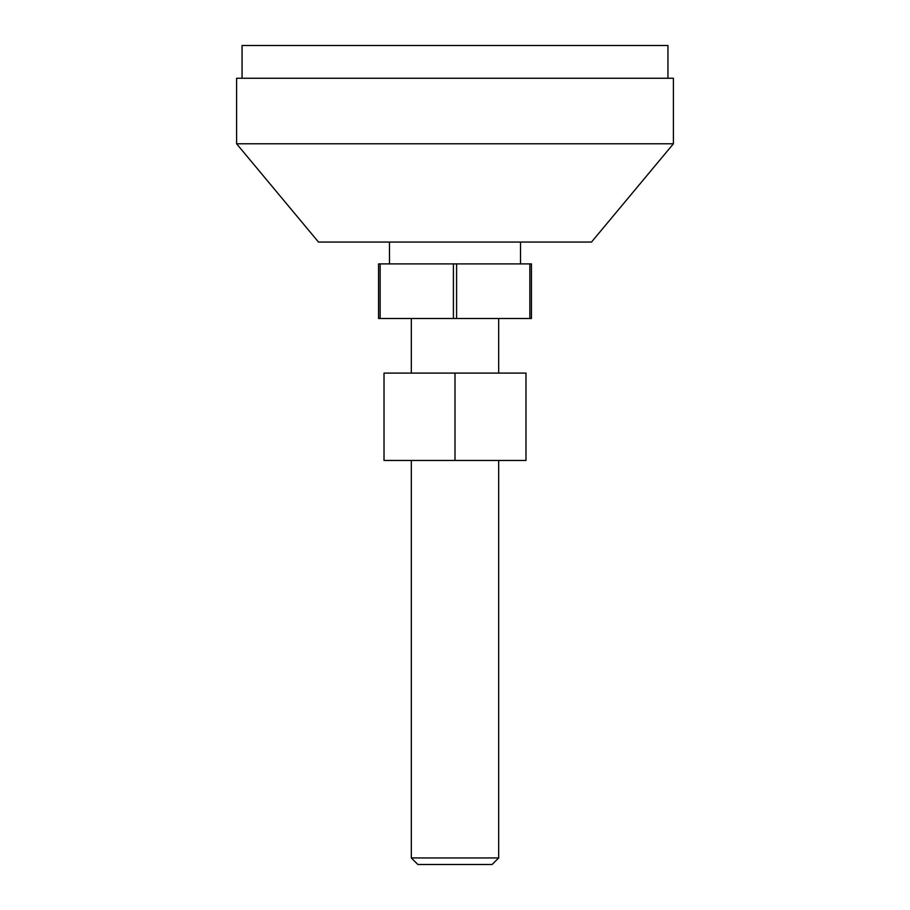 <?xml version="1.0" encoding="UTF-8"?>
<svg xmlns="http://www.w3.org/2000/svg" width="910" height="910" viewBox="0 0 910 910"><rect width="100%" height="100%" fill="white"/><g stroke="black" fill="none" stroke-linecap="round" stroke-linejoin="round"><path stroke-width="1.36" d="M242.06 78.26L242.06 45.5L667.94 45.5L667.94 78.26M455 78.26L673.4 78.26L673.4 143.78L236.6 143.78L236.6 78.26L455 78.26M673.4 143.78L591.5 242.06L318.5 242.06L236.6 143.78M456.592 263.9L456.592 318.5L380.152 318.5L380.152 263.9L531.44 263.9L531.44 318.5L529.847 318.5L529.847 263.9M380.152 263.9L378.56 263.9L378.56 318.5L380.152 318.5M453.408 318.5L453.408 263.9M456.592 318.5L529.847 318.5M417.872 864.5L492.128 864.5L417.872 864.5L411.32 857.948L498.68 857.948L498.68 460.46M455 460.46L384.02 460.46L384.02 373.1L525.98 373.1L525.98 460.46L455 460.46L455 373.1M520.52 263.9L520.52 242.06M389.48 263.9L389.48 242.06M498.68 373.1L498.68 318.5M411.32 373.1L411.32 318.5M411.32 857.948L411.32 460.46M492.128 864.5L498.68 857.948"/></g></svg>
